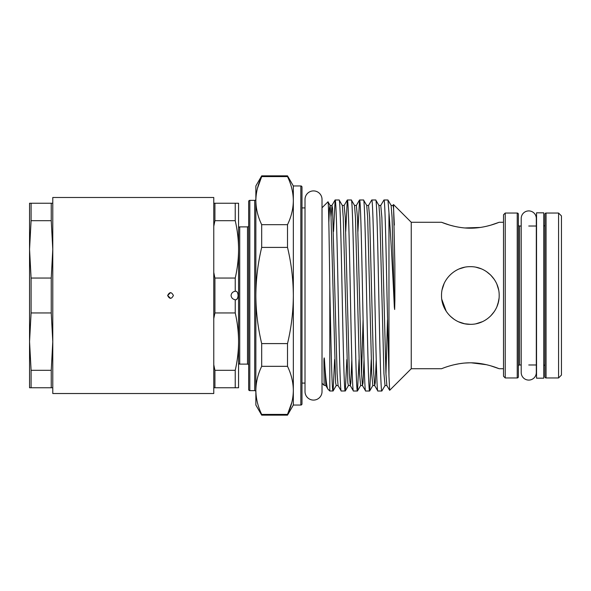 <?xml version="1.0" encoding="UTF-8"?>
<svg xmlns="http://www.w3.org/2000/svg" width="591" height="591" viewBox="0 0 591 591"><rect width="100%" height="100%" fill="white"/><g stroke="black" fill="none" stroke-linecap="round" stroke-linejoin="round"><path stroke-width="0.89" d="M528.76 210.913A7.55 7.55 0 0 0 521.203 218.471L521.203 372.529A7.55 7.55 0 0 0 528.76 380.087A7.55 7.55 0 0 0 536.31 372.529L536.31 218.471A7.55 7.55 0 0 0 528.76 210.913M313.518 190.908A8.503 8.503 0 0 0 305.015 199.411L305.015 391.589A8.503 8.503 0 0 0 313.518 400.092A8.503 8.503 0 0 0 322.021 391.589A8.503 8.503 0 0 1 322.021 391.589L322.021 199.411A8.503 8.503 0 0 0 313.518 190.908M536.539 212.819L536.539 378.181L543.75 378.181L543.75 212.819L536.539 212.819M51.24 278.058L31.094 278.058L29.55 249.372L31.094 220.687L31.094 203.245L29.55 203.245L29.55 387.755L51.24 387.755L51.24 370.313L52.784 341.628L51.24 312.942L51.24 278.058L52.784 249.372L51.24 220.687L51.24 203.245L52.784 203.245M31.094 278.058L31.094 312.942L29.55 341.628L31.094 370.313L31.094 387.755M170.555 298.381L167.645 295.5C169.565 291.784 171.486 291.784 173.407 295.5C171.486 299.216 169.565 299.216 167.645 295.5L170.555 292.619M213.772 197.483L213.772 393.517L52.784 393.517L52.784 197.483L213.772 197.483M505.231 377.952L503.502 376.223L503.502 214.777L505.231 213.048L505.231 377.952L517.228 377.952L517.228 213.048A1.152 1.152 0 0 1 518.381 214.201L518.381 376.799A1.152 1.152 0 0 1 517.228 377.952M561.45 215.929L561.45 375.071L558.569 377.952L558.569 213.048L561.45 215.929M239.717 226.885L239.717 364.115L247.496 364.115L247.496 226.885L239.717 226.885A1.152 1.152 0 0 0 238.565 228.037L238.565 249.372C238.535 239.791 237.419 230.231 235.233 220.687L214.925 220.687L213.772 226.309M239.717 364.115A1.152 1.152 0 0 1 238.565 362.963L238.565 341.628C238.535 332.046 237.419 322.487 235.233 312.942L235.233 299.74C232.788 299.312 231.399 297.901 231.059 295.5C231.391 293.106 232.78 291.695 235.233 291.26L235.669 291.178M247.496 364.115A1.152 1.152 0 0 1 248.656 365.268M247.496 226.885A1.152 1.152 0 0 0 248.656 225.732M254.706 390.636L254.706 200.364L249.808 200.364A1.152 1.152 0 0 0 248.656 201.516L248.656 389.484A1.152 1.152 0 0 0 249.808 390.636L254.706 390.636A1.152 1.152 0 0 1 255.859 391.789M254.706 200.364A1.152 1.152 0 0 0 255.859 199.211M301.986 187.103L301.986 403.897A1.152 1.152 0 0 1 300.834 405.049L300.834 185.951A1.152 1.152 0 0 1 301.986 187.103M521.203 226.021L519.533 226.021A1.152 1.152 0 0 1 518.381 224.868L518.381 366.132A1.152 1.152 0 0 1 519.533 364.979L521.203 364.979M546.054 213.048L546.054 377.952A1.152 1.152 0 0 1 544.902 376.799L544.902 214.201A1.152 1.152 0 0 1 546.054 213.048L558.569 213.048M543.75 364.979A1.152 1.152 0 0 1 544.902 366.132L544.902 224.868A1.152 1.152 0 0 1 543.75 226.021M470.347 324.326C454.767 324.592 441.263 311.065 441.521 295.515C441.263 279.883 454.789 266.408 470.347 266.674C485.935 266.423 499.432 279.905 499.181 295.485C499.425 311.065 485.972 324.585 470.347 324.326L464.755 323.779M503.502 368.725L499.181 368.725C499.432 368.939 485.95 362.734 470.333 362.815C454.804 362.734 441.263 368.939 441.521 368.725L411.247 368.725L411.247 222.275L441.521 222.275L449.382 225.001M490.899 225.119L499.181 222.275L503.502 222.275M499.181 222.275C499.425 222.061 485.928 228.266 470.362 228.185C454.797 228.274 441.27 222.068 441.521 222.275M505.231 213.048L517.228 213.048M528.76 364.979L536.539 364.979M528.76 226.021L536.539 226.021M546.054 377.952L558.569 377.952M291.806 402.486L287.514 414.417C291.297 406.534 293.239 398.519 293.335 390.378L293.335 405.049L287.514 415.141L261.687 415.141L261.687 414.417C257.905 406.549 255.962 398.533 255.859 390.378L255.859 295.5C255.947 311.671 257.89 327.702 261.687 343.593L261.687 366.331C257.905 374.214 255.962 382.229 255.859 390.378L255.859 405.049L261.687 415.141M293.335 405.049L300.834 405.049M261.687 366.331L287.514 366.331C291.289 374.199 293.232 382.214 293.335 390.378L293.335 185.951L300.834 185.951M301.986 383.086L305.015 383.086M301.986 207.914L305.015 207.914M255.859 185.951L261.687 175.859L261.687 176.583C257.905 184.466 255.962 192.481 255.859 200.622C255.962 208.786 257.905 216.801 261.687 224.669L261.687 247.407C257.912 263.143 255.969 279.174 255.859 295.5L255.859 185.951M257.388 188.514L261.687 176.583L287.514 176.583L287.514 175.859L261.687 175.859M411.247 222.275L393.525 204.552L394.847 264.406L394.869 300.368L394.655 309.492L394.345 307.217C392.69 270.863 390.577 232.13 388.967 212.73L388.967 376.135L389.654 390.319L386.869 385.561L385.93 373.556L381.867 217.444L380.767 205.439L383.951 199.987L387.947 199.987L391.131 205.439L392.069 217.444L394.345 307.217M411.247 368.725L389.654 390.319M322.021 391.589L322.021 383.227L324.149 385.354L323.92 361.988C323.875 360.643 324.119 355.331 324.429 359.439C325.575 377.701 326.757 387.615 327.983 389.181L329.808 391.013L329.808 286.436C329.18 239.104 328.603 200.238 327.983 201.812L330.11 205.439L331.049 217.444L335.636 382.894L336.213 385.561L338.052 385.561L341.236 391.013C340.224 392.683 339.204 346.186 338.185 295.5C337.173 244.814 336.153 198.317 335.134 199.987L339.131 199.987L342.315 205.439L343.253 217.444L347.84 382.894L348.417 385.561L350.256 385.561L350.832 382.894L351.837 359.535M324.429 359.439L325.848 385.561L327.983 389.181M322.021 199.411L322.021 207.773L327.983 201.812M324.171 385.354L325.848 385.561M329.808 391.013L333.102 390.947L334.639 359.535M329.808 286.436C330.834 339.337 331.965 393.251 333.029 391.013M341.236 391.013L345.307 390.947L346.843 359.535M339.131 199.987C340.15 198.317 341.17 244.814 342.182 295.5C343.201 346.186 344.213 392.683 345.233 391.013M353.44 391.013L357.437 391.013L360.621 385.561L359.527 373.556L355.457 217.444L354.519 205.439L351.335 199.987L347.338 199.987C348.358 198.317 349.377 244.814 350.389 295.5C351.409 346.186 352.428 392.683 353.44 391.013L350.256 385.561L349.318 373.556L345.255 217.444L344.154 205.439L347.264 200.054L345.735 231.465M351.335 199.987C352.354 198.317 353.374 244.814 354.386 295.5C355.405 346.186 356.417 392.683 357.437 391.013M365.644 391.013L369.641 391.013L372.825 385.561L371.732 373.556L367.661 217.444L366.723 205.439L363.539 199.987L359.542 199.987C360.562 198.317 361.581 244.814 362.593 295.5C363.613 346.186 364.632 392.683 365.644 391.013L362.46 385.561L363.037 382.894L364.041 359.535M363.539 199.987C364.558 198.317 365.578 244.814 366.59 295.5C367.609 346.186 368.621 392.683 369.641 391.013M377.848 391.013L381.845 391.013L385.029 385.561L383.936 373.556L379.865 217.444L378.927 205.439L375.743 199.987L371.746 199.987C372.766 198.317 373.785 244.814 374.797 295.5C375.817 346.186 376.836 392.683 377.848 391.013L374.664 385.561L375.241 382.894L376.245 359.535M375.743 199.987C376.762 198.317 377.782 244.814 378.794 295.5C379.814 346.186 380.826 392.683 381.845 391.013M335.134 199.987L333.531 231.465M359.542 199.987L357.939 231.465M357.511 390.947L359.047 359.535M371.746 199.987L368.562 205.439L369.663 217.444L373.726 373.556L374.664 385.561L372.825 385.561M369.715 390.947L371.251 359.535M236.718 299.415L237.855 297.45M237.863 297.421L238.121 295.5C237.818 298.625 236.858 300.043 235.233 299.74L235.706 299.822M213.772 272.444L214.925 278.058L235.233 278.058L235.233 291.26C236.858 290.957 237.818 292.375 238.121 295.5L237.885 293.646M459.207 268.912L464.637 267.243L459.259 268.89M442.659 303.515L443.708 306.522M458.498 321.777L464.622 323.757M444.144 283.473L442.09 289.775M441.773 299.282L446.205 311.25M450.276 316.192L454.176 319.369M458.675 321.859L463.972 323.617M499.181 368.725L490.737 365.829M486.378 364.699L471.337 362.822M469.55 362.815L464.696 363.051M463.41 363.17L459.384 363.701M459.222 363.724L454.287 364.706M450.179 225.23L454.309 226.301M464.814 227.963L480.387 227.446M486.408 226.301L490.67 225.186M476.11 323.75L482.455 321.667M490.722 315.897L494.261 311.605L490.715 315.904M496.928 306.677L498.582 301.329M496.957 284.397L498.605 289.767L496.935 284.345M494.246 279.373L490.774 275.155M490.685 275.066L486.452 271.587M481.303 268.831L476.073 267.243M476.028 323.765L482.19 321.785M498.043 303.515L499.04 298.337M388.967 376.135L387.009 295.5C385.989 244.814 384.97 198.317 383.951 199.987M387.947 199.987L388.967 212.73M391.131 205.439L392.971 205.439L393.525 204.552M293.328 199.573L293.335 200.622C293.232 192.467 291.289 184.451 287.514 176.583M287.514 366.331L287.514 343.593C291.311 327.702 293.254 311.671 293.335 295.5C293.232 279.174 291.289 263.143 287.514 247.407L287.514 224.669C291.297 216.786 293.239 208.771 293.335 200.622M287.514 415.141L287.514 414.417L261.687 414.417M255.873 391.427L255.859 390.378M287.514 224.669L261.687 224.669M287.514 343.593L261.687 343.593M261.687 247.407L287.514 247.407M213.772 203.245L238.565 203.245L238.565 341.628C238.528 351.224 237.419 360.783 235.233 370.313L214.925 370.313L213.772 364.691M214.925 220.687L214.925 203.245M235.233 312.942L214.925 312.942L213.772 318.556M214.925 312.942L214.925 278.058M238.565 341.628L238.565 387.755L213.772 387.755M214.925 387.755L214.925 370.313M235.233 220.687L235.233 203.245M235.233 387.755L235.233 370.313M235.233 278.058C237.419 268.536 238.528 258.969 238.565 249.372M52.784 387.755L51.24 387.755M51.24 370.313L31.094 370.313M51.24 203.245L31.094 203.245M31.094 220.687L51.24 220.687M31.094 312.942L51.24 312.942M249.808 200.364L249.808 390.636M519.533 226.021L519.533 364.979M328.825 222.704L329.534 208.106L330.11 205.439L331.95 205.439L332.526 208.106L337.114 373.556L338.052 385.561M361.544 374.022L363.081 319.908M385.953 374.022L387.489 319.908M331.034 216.978L331.95 205.439L335.06 200.054M354.519 205.439L356.358 205.439L357.459 217.444L361.522 373.556L362.46 385.561L360.621 385.561M392.971 205.439L393.547 208.106L394.345 225.045M293.335 185.951L287.514 175.859M333.102 390.947L336.213 385.561M345.307 390.947L348.417 385.561M342.315 205.439L344.154 205.439M366.723 205.439L368.562 205.439M378.927 205.439L380.767 205.439M385.029 385.561L386.869 385.561M356.358 205.439L359.468 200.054"/></g></svg>
